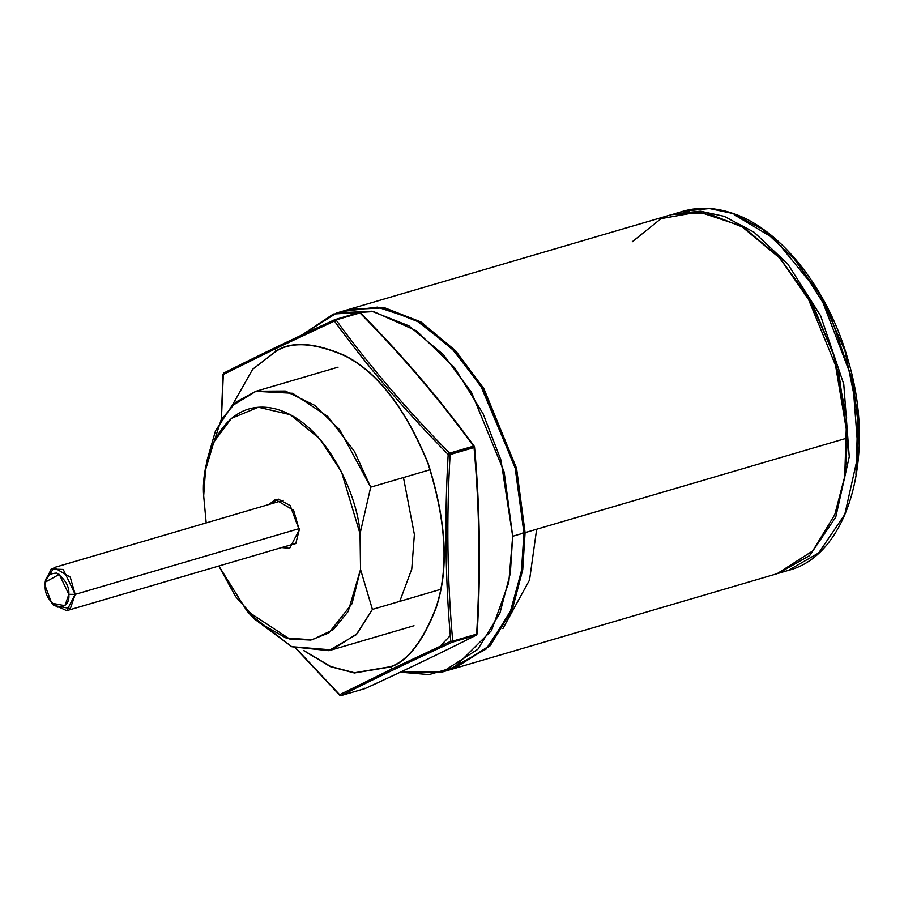 <?xml version="1.0" encoding="UTF-8"?>
<svg xmlns="http://www.w3.org/2000/svg" width="904" height="904" viewBox="0 0 904 904"><rect width="100%" height="100%" fill="white"/><g stroke="black" fill="none" stroke-linecap="round" stroke-linejoin="round"><path stroke-width="1.36" d="M512.692 536.264L510.331 573.373L499.946 613.048L477.877 649.264L442.293 672.022L400.314 672.18L429.061 674.599L454.689 667.096L491.437 630.676L508.794 582.425L512.692 536.264L523.958 532.953L512.692 536.264L500.963 460.147L483.12 413.806L454.644 367.849L416.507 330.83L373.623 311.564L333.406 314.016L301.891 334.988L336.842 312.908L371.77 311.213L408.924 325.847L443.457 354.696L471.549 392.472L504.183 472.091L512.692 536.264M442.293 672.022L453.571 668.711L489.154 645.953L511.223 609.737L521.608 570.062L523.958 532.953L521.416 571.373L510.15 612.37L486.171 649.038L447.864 670.135M299.224 529.868L293.63 510.308L275.302 499.494L269.03 504.455L278.251 499.087L290.195 505.596L299.224 529.868L295.8 543.553L281.686 547.553L289.653 548.332L299.224 529.868M246.928 610.923L253.753 618.483L291.845 646.744L328.706 650.665L356.119 634.777L372.414 609.398L440.519 589.397L372.414 609.398L360.538 569.463L352.029 603.714L328.841 632.958L310.829 640.066L289.687 639.015L246.928 610.923L218.847 566.006L235.661 596.651L258.985 622.551L286.003 637.953L312.151 639.817L333.44 629.557L348.142 611.545L360.538 569.463L360.041 533.722C358.47 499.019 327.598 422.032 274.669 408.664C221.819 396.438 200.518 460.803 203.682 495.878L206.191 522.907L203.682 495.878L205.524 469.933L213.898 441.954L231.435 418.337L258.374 407.241L290.32 414.687L319.869 438.982L341.52 471.899L360.041 533.722L370.708 487.166L430.168 469.707L370.708 487.166L339.802 429.875L314.728 405.365L285.348 391.036L256.092 391.229L231.853 405.941L215.525 430.79L207.185 459.876L205.524 469.933M206.417 465.119L221.13 419.874L236.057 402.054L255.787 391.319L292.636 393.274L327.858 416.574L354.357 451.288L370.708 487.166L360.041 533.722L360.538 569.463L372.414 609.398L357.103 633.738L331.712 649.886L291.676 646.676L250.284 614.494M536.66 529.224L529.552 579.984L502.895 628.63M342.548 311.484L377.409 307.111L415.354 319.711L451.198 347.678L480.668 385.646L515.054 467.153L523.958 532.953L515.461 468.78L482.826 389.161L454.723 351.385L420.202 322.536L383.036 307.902L348.119 309.597L342.548 311.484M454.136 668.542L489.979 645.942L512.24 609.669L522.715 569.859L525.088 532.625L522.975 532.603L525.088 532.625L522.738 569.723L512.353 609.409L490.273 645.625L454.136 668.542M844.777 477.481L847.636 437.265L844.777 477.481M454.701 668.384L777.101 573.701L812.685 550.954L834.754 514.738L845.138 475.052L847.489 437.943L525.088 532.625L847.489 437.943L838.991 373.781L806.357 294.15L778.265 256.386L743.732 227.525L706.566 212.903L671.649 214.598L349.249 309.27L384.166 307.575L421.332 322.197L455.853 351.057L483.956 388.822L516.591 468.453L525.088 532.625L516.546 468.295L483.742 388.471L455.514 350.684L420.846 321.914L383.601 307.473L348.684 309.439M632.258 241.763L661.061 218.632L698.916 211.909L740.862 225.819L779.915 258.194L813.012 305.868L833.917 355.747L847.636 437.265L844.686 477.979L846.607 417.422L833.691 354.232L809.543 299.235L780.265 258.578L809.543 299.235L833.691 354.232L846.607 417.422L844.686 477.979M847.636 437.265L834.166 355.724L813.43 306.241L779.915 258.194M673.898 213.932L700.397 211.186L724.16 216.316L700.397 211.186L673.898 213.932L682.927 211.287L709.414 208.541L733.698 213.672L709.414 208.541L682.927 211.287C699.041 206.632 715.968 207.423 733.698 213.672C782.242 230.113 829.476 291.235 848.641 362.052C876.451 456.351 848.212 555.271 788.378 570.39L818.662 552.943L844.777 514.466L858.269 454.136L852.777 381.477L829.601 313.033L796.842 261.414L763.032 229.526L733.178 213.672L763.032 229.526L796.842 261.414L829.601 313.033L852.777 381.477L858.269 454.136L844.777 514.466L818.662 552.943L788.378 570.39L778.22 573.362L809.645 555.598L835.759 517.111L849.251 456.78L843.76 384.132L820.583 315.677L787.813 264.058L754.015 232.181L724.16 216.316L754.015 232.181L787.813 264.058L820.583 315.677L843.76 384.132L849.251 456.78L835.759 517.111L809.645 555.598L778.22 573.362M686.238 211.898L689.176 211.186M734.319 214.756L774.762 238.938L819.578 293.789L852.856 380.697L858.8 429.253L855.964 474.668L857.873 414.111L844.969 350.921L820.809 295.924L791.531 255.267M296.15 648.383L339.655 694.713L391.726 669.062L390.596 666.937C407.862 661.106 423.027 641.456 436.078 607.974C449.152 569.475 446.508 521.28 428.146 463.379C405.229 407.681 377.273 371.646 344.277 355.295C314.389 342.458 291.585 341.045 275.844 351.091L275.923 351.34C291.63 341.316 314.4 342.718 344.243 355.543C377.194 371.86 405.105 407.84 427.976 463.458C446.316 521.269 448.949 569.384 435.897 607.827C422.869 641.252 407.727 660.88 390.494 666.689L391.726 669.062L450.78 641.298C445.322 580.323 444.452 518.048 448.169 454.475L449.977 453.808L449.616 453.164L448.169 454.475C405.613 411.286 367.702 366.809 334.435 321.067L275.358 348.774L275.844 351.091C291.585 341.045 314.389 342.458 344.277 355.295C377.273 371.646 405.229 407.681 428.146 463.379C446.508 521.28 449.152 569.475 436.078 607.974C423.027 641.456 407.862 661.106 390.596 666.937L354.391 672.983L330.412 666.632L303.428 650.462L330.412 666.632L354.391 672.983L390.494 666.689C407.727 660.88 422.869 641.252 435.897 607.827C448.949 569.384 446.316 521.269 427.976 463.458C405.105 407.84 377.194 371.86 344.243 355.543C314.4 342.718 291.63 341.316 275.923 351.34L252.702 369.216L231.978 405.817L252.702 369.216L275.923 351.34L275.358 348.774L223.311 374.482L221.423 419.377M473.538 446.135L474.317 446.791L473.538 446.135L449.616 453.164L449.977 453.808L474.317 446.791L473.538 446.135C440.282 400.37 402.427 355.961 359.95 312.908L336.028 319.937C369.273 365.702 407.128 410.111 449.616 453.164L473.538 446.135L474.317 446.791L473.538 446.135C440.282 400.37 402.427 355.961 359.95 312.908L358.956 312.558L335.034 319.587L336.028 319.937L334.435 321.067C367.702 366.809 405.613 411.286 448.169 454.475L450.124 454.565C446.373 518.116 447.243 580.311 452.723 641.139L476.645 634.122C480.397 570.571 479.527 508.376 474.046 447.548L450.124 454.565L474.046 447.548L473.899 446.791L449.977 453.808L450.124 454.565L449.977 453.808L448.169 454.475L449.616 453.164C407.128 410.111 369.273 365.702 336.028 319.937L359.95 312.908L358.956 312.558L360.572 313.383L358.956 312.558M436.666 649.411L440.949 645.851M450.305 635.591L440.191 646.202M303.846 650.564L330.672 666.508L354.504 672.757L390.494 666.689L354.504 672.757L330.672 666.508L303.846 650.564M403.466 477.549L414.382 534.479L411.772 569.023L399.771 601.363L411.772 569.023L414.382 534.479L403.466 477.549M452.249 642.202C410.642 661.332 373.646 679.119 341.271 695.538L365.193 688.52C406.8 669.378 443.796 651.603 476.171 635.173L452.249 642.202L476.171 635.173L476.645 634.122L452.723 641.139C447.243 580.311 446.373 518.116 450.124 454.565L448.169 454.475C444.452 518.048 445.322 580.323 450.78 641.298L452.723 641.139L452.249 642.202L452.723 641.139L450.78 641.298L452.249 642.202L450.78 641.298L391.726 669.062L339.655 694.713L341.271 695.538C373.646 679.119 410.642 661.332 452.249 642.202M474.046 447.548L474.317 446.791L474.046 447.548C479.527 508.376 480.397 570.571 476.645 634.122L476.171 635.173L476.645 634.122M335.034 319.587L336.028 319.937L334.921 319.62L334.435 321.067L336.028 319.937L335.034 319.587L334.435 321.067L275.358 348.774L223.311 374.482L223.887 372.99L223.582 373.985M364.21 688.17L365.193 688.52L364.21 688.17L365.193 688.52L341.271 695.538L339.655 694.713L341.271 695.538M476.171 635.173C443.796 651.603 406.8 669.378 365.193 688.52L365.419 688.419M339.655 694.713L340.288 695.187L339.655 694.713M221.197 419.761L223.073 374.245L223.887 372.99C256.295 356.56 293.303 338.763 334.921 319.62L359.046 312.524L360.538 312.908C403.06 356.018 440.971 400.483 474.261 446.305L474.543 447.062C480.035 507.969 480.905 570.232 477.154 633.851L476.34 635.105C443.943 651.547 406.924 669.333 365.306 688.475L365.193 688.52M51.686 603.171L53.731 605.431L70.354 608.584L75.179 594.38L68.84 594.323L64.975 605.691L51.686 603.171L45.2 585.916C44.635 593.713 48.658 600.787 57.257 607.126C65.766 606.866 69.619 602.595 68.84 594.323C69.393 586.515 65.382 579.453 56.782 573.102C48.274 573.362 44.42 577.633 45.2 585.916L45.482 582.018L59.28 574.379L68.84 594.323L75.179 594.38L63.235 569.452L51.166 569.057L45.765 580.628L54.07 567.576L70.241 577.125L75.179 594.38L299.179 528.603L75.179 594.38L66.726 610.675L52.681 604.188M338.085 367.16L255.787 391.319M414.009 625.715L331.712 649.886M336.842 312.908L348.119 309.597M365.306 688.475L341.181 695.571L339.689 695.187L295.619 648.202M45.482 582.018L45.968 579.001M54.07 567.576L283.268 500.274M66.726 610.675L295.924 543.372"/></g></svg>
